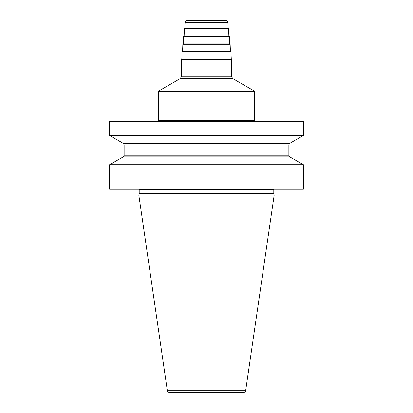<?xml version="1.0" encoding="UTF-8"?>
<svg xmlns="http://www.w3.org/2000/svg" width="413" height="413" viewBox="0 0 413 413"><rect width="100%" height="100%" fill="white"/><g stroke="black" fill="none" stroke-linecap="round" stroke-linejoin="round"><path stroke-width="0.62" d="M109.6 164.704L303.4 164.704L303.4 189.252L109.6 189.252L109.6 164.704L123.203 156.888A1.936 1.936 0 0 0 124.137 155.231L124.137 144.978A1.936 1.936 0 0 0 123.203 143.321L109.6 135.51L303.4 135.51L303.4 121.422L109.6 121.422L109.6 135.51M303.4 164.704L289.797 156.888L123.203 156.888M181.808 59.41L231.306 59.41L230.919 52.033L182.081 52.033L181.808 59.41M230.423 51.656L182.469 51.656L230.423 51.656L230.149 44.279L182.851 44.279L182.577 51.656M229.649 43.907L183.238 43.907L229.649 43.907L229.375 36.525L183.625 36.525L183.351 43.907M228.879 36.153L184.012 36.153L228.879 36.153L228.606 28.776L184.394 28.776L184.121 36.153M184.895 28.404L185.112 22.514L227.888 22.514L228.219 28.404L184.781 28.404L206.5 28.404M185.112 22.514C185.261 21.378 185.907 20.753 187.048 20.65L225.952 20.65C227.093 20.753 227.739 21.378 227.888 22.514M289.797 156.888A1.936 1.936 0 0 1 288.863 155.231L288.863 144.978A1.936 1.936 0 0 1 289.797 143.321L123.203 143.321M289.797 143.321L303.4 135.51M273.824 193.718L139.176 193.718L138.814 195.065L274.186 195.065L273.824 193.718A0.774 0.774 0 0 1 273.793 193.516L273.793 189.639A0.774 0.774 0 0 1 273.902 189.252M139.176 193.718A0.774 0.774 0 0 0 139.207 193.516L139.207 189.639A0.774 0.774 0 0 0 139.098 189.252M138.814 195.065L167.348 390.693A1.936 1.936 0 0 0 169.263 392.35L243.737 392.35A1.936 1.936 0 0 0 245.652 390.693L167.348 390.693M274.186 195.065L245.652 390.693M157.761 121.422L158.535 120.648L254.465 120.648L255.239 121.422M254.465 91.562L158.535 91.562L158.922 90.891L254.078 90.891L254.465 91.562L254.465 120.648M254.078 90.891L232.664 78.527L180.336 78.527L158.922 90.891M180.336 78.527L181.307 76.849L231.693 76.849L231.693 59.797L231.306 59.41M181.307 76.849L181.307 59.797L231.693 59.797M288.863 144.978L124.137 144.978M288.863 155.231L124.137 155.231M273.793 189.639L139.207 189.639M273.793 193.516L139.207 193.516M158.535 120.648L158.535 91.562M232.664 78.527L231.693 76.849M181.307 59.797L181.694 59.41M230.919 52.033L230.531 51.656M182.081 52.033L182.469 51.656M230.149 44.279L229.762 43.907M182.851 44.279L183.238 43.907M229.375 36.525L228.988 36.153M183.625 36.525L184.012 36.153M228.606 28.776L228.219 28.404M184.394 28.776L184.781 28.404"/></g></svg>
